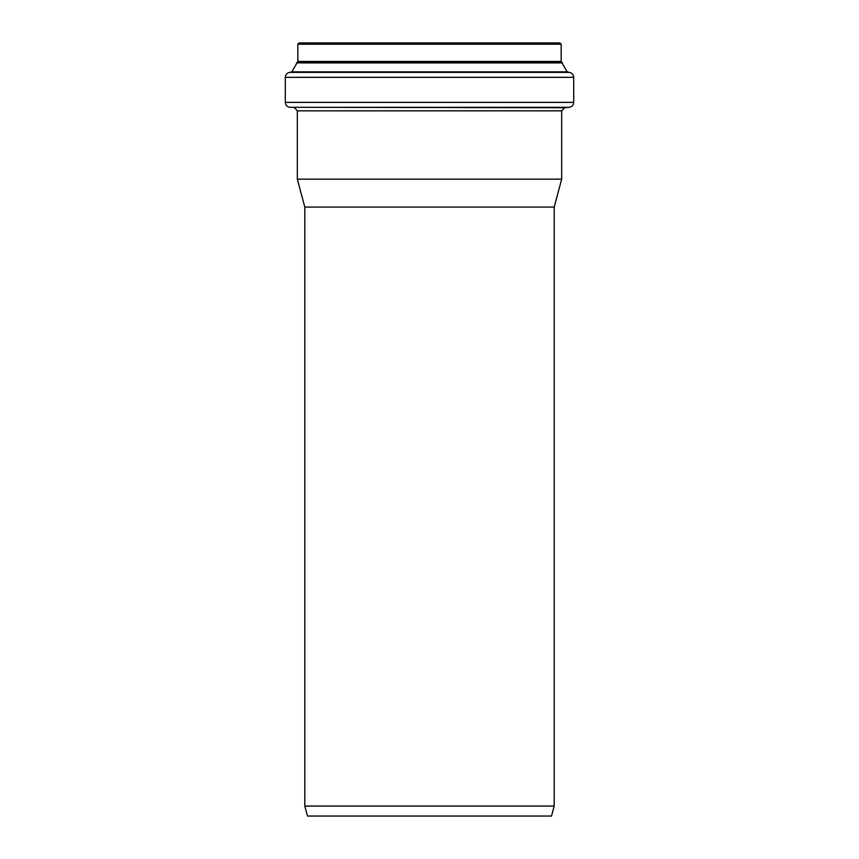 <?xml version="1.0" encoding="UTF-8"?>
<svg xmlns="http://www.w3.org/2000/svg" width="859" height="859" viewBox="0 0 859 859"><rect width="100%" height="100%" fill="white"/><g stroke="black" fill="none" stroke-linecap="round" stroke-linejoin="round"><path stroke-width="1.29" d="M551.521 816.05L307.479 816.05L304.805 806.075L554.195 806.075L551.521 816.05M304.805 806.075L304.805 207.083L554.195 207.083L554.195 806.075M559.928 42.95L561.174 44.196L297.826 44.196L299.072 42.95L559.928 42.95L302.432 42.95M561.174 44.196L561.174 61.44L297.826 61.44L291.824 71.855L289.676 72.392C286.97 72.94 285.51 74.593 285.295 77.342L285.295 102.361C285.532 105.185 287.046 106.838 289.848 107.321L569.152 107.321C571.954 106.838 573.468 105.185 573.705 102.361L285.295 102.361M573.705 102.361L573.705 77.342C573.49 74.593 572.03 72.94 569.324 72.392L567.176 71.855L561.174 61.44M554.195 207.083L561.679 179.166L561.679 110.832L564.524 107.729L569.152 107.321M561.679 179.166L297.321 179.166L297.321 110.832L561.679 110.832M561.571 62.02L297.429 62.02M562.559 62.9L296.441 62.9M567.176 71.855L291.824 71.855M567.659 72.188L291.341 72.188M569.324 72.392L289.676 72.392M573.705 77.342L285.295 77.342M564.524 107.729L289.848 107.321M297.826 44.196L297.826 61.44M294.476 107.729L297.321 110.832M304.805 207.083L297.321 179.166"/></g></svg>
